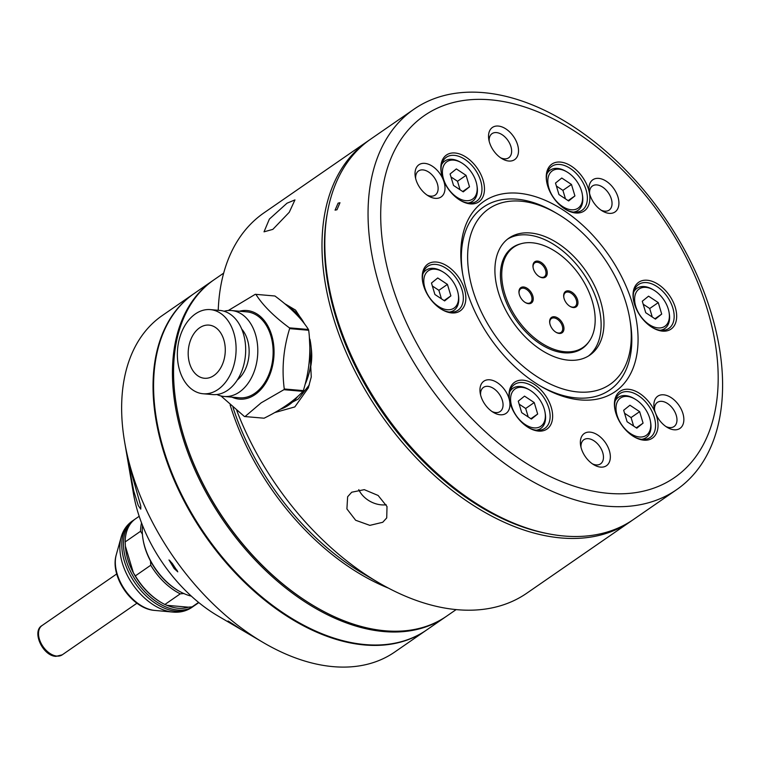 <?xml version="1.0" encoding="UTF-8"?>
<svg xmlns="http://www.w3.org/2000/svg" width="760" height="760" viewBox="0 0 760 760"><rect width="100%" height="100%" fill="white"/><g stroke="black" fill="none" stroke-linecap="round" stroke-linejoin="round"><path stroke-width="1.14" d="M176.577 406.239A203.594 127.433 55.4 0 0 314.972 606.547A203.594 127.433 -124.6 0 1 314.726 606.404A203.594 127.433 -124.6 0 1 176.624 406.534A203.594 127.433 -124.6 0 1 176.577 406.239M446.053 616.569A204.487 127.984 -124.6 0 1 445.483 616.958A204.487 127.984 -124.6 0 1 384.104 631.579A204.487 127.984 -124.6 0 1 199.443 479.636A204.487 127.984 -124.6 0 1 212.999 280.488A204.487 127.984 -124.6 0 1 213.57 280.098M212.999 280.488L194.17 293.502A204.487 127.984 55.4 0 0 156.56 419.748A204.487 127.984 55.4 0 0 295.26 620.492A204.487 127.984 55.4 0 0 365.275 644.584A204.487 127.984 55.4 0 0 426.654 629.964L445.483 616.958M295.013 620.341A203.594 127.433 -124.6 0 1 294.756 620.198A203.594 127.433 -124.6 0 1 156.655 420.327A203.594 127.433 -124.6 0 1 156.607 420.042M568.518 360.183A71.127 44.517 -124.6 0 1 504.298 307.334A71.127 44.517 -124.6 0 1 509.01 238.06A71.127 44.517 -124.6 0 1 530.356 232.978A71.127 44.517 -124.6 0 1 594.586 285.827A71.127 44.517 -124.6 0 1 589.874 355.091A71.127 44.517 -124.6 0 1 568.518 360.183M507.613 239.096A71.127 44.517 -124.6 0 1 527.506 234.945A71.127 44.517 -124.6 0 1 591.128 286.577A71.127 44.517 -124.6 0 1 588.42 356.041M556.101 213.028A111.131 69.559 55.4 0 0 483.417 207.119A111.131 69.559 55.4 0 0 462.735 274.312A111.131 69.559 -124.6 0 1 483.417 207.119A111.131 69.559 -124.6 0 1 516.771 199.177A111.131 69.559 -124.6 0 1 554.828 212.268L557.346 213.75A106.685 66.776 55.4 0 0 520.818 201.181A106.685 66.776 55.4 0 0 472.777 289.959A106.685 66.776 55.4 0 0 578.065 391.979A106.685 66.776 55.4 0 0 629.717 318.488A106.685 66.776 55.4 0 0 557.346 213.75M629.717 318.488L630.202 321.366A111.131 69.559 -124.6 0 1 609.767 389.984A111.131 69.559 -124.6 0 1 576.403 397.926A111.131 69.559 -124.6 0 1 539.6 385.558A111.131 69.559 55.4 0 0 609.767 389.984A111.131 69.559 55.4 0 0 629.945 319.903M223.668 273.125L214.139 279.699A204.487 127.984 55.4 0 0 176.529 405.954A204.487 127.984 55.4 0 0 315.229 606.698A204.487 127.984 55.4 0 0 385.244 630.79A204.487 127.984 55.4 0 0 446.623 616.17L456.152 609.586M388.55 588.173A204.487 127.984 -124.6 0 1 230.137 404.918M170.126 560.87A6.669 0.722 -126.5 0 0 174.762 567.739A6.669 0.722 -126.5 0 0 177.222 570.466M128.877 466.345C127.623 460.313 128.734 463.391 132.202 475.579L140.799 506.094L140.771 509.133L138.282 505.542L133.75 491.074L128.535 463.562M174.173 568.547L168.986 559.949L172.311 563.464L177.792 571.843L174.173 568.547M239.039 628.121L229.643 622.297C224.152 618.298 233.871 624.635 239.039 628.121L240.644 629.194M426.369 630.163A204.487 127.984 -124.6 0 1 426.084 630.363L394.715 652.042A204.487 127.984 -124.6 0 1 333.327 666.663A204.487 127.984 -124.6 0 1 263.312 642.57A204.487 127.984 -124.6 0 1 124.611 441.826A204.487 127.984 -124.6 0 1 162.232 315.571L193.6 293.892A204.487 127.984 -124.6 0 1 193.886 293.692M426.084 630.363A204.487 127.984 -124.6 0 1 364.705 644.983A204.487 127.984 -124.6 0 1 180.044 493.041A204.487 127.984 -124.6 0 1 193.6 293.892M229.643 622.297L228.133 621.082M263.312 642.57L217.901 615.913A124.469 77.909 -124.6 0 1 133.475 493.725L124.611 441.826M525.141 302.423A8.446 5.282 55.4 0 0 527.792 303.278A8.446 5.282 55.4 0 0 530.328 302.67A8.446 5.282 55.4 0 0 530.889 294.452A8.446 5.282 55.4 0 0 523.26 288.173A8.446 5.282 55.4 0 0 520.723 288.781A8.446 5.282 55.4 0 0 519.128 293.712M555.855 332.177A8.446 5.282 55.4 0 0 558.495 333.032A8.446 5.282 55.4 0 0 561.032 332.433A8.446 5.282 55.4 0 0 561.592 324.206A8.446 5.282 55.4 0 0 553.964 317.927A8.446 5.282 55.4 0 0 551.428 318.535A8.446 5.282 55.4 0 0 549.832 323.466M569.867 306.28A8.446 5.282 55.4 0 0 572.508 307.135A8.446 5.282 55.4 0 0 575.044 306.536A8.446 5.282 55.4 0 0 575.605 298.309A8.446 5.282 55.4 0 0 567.976 292.03A8.446 5.282 55.4 0 0 565.44 292.638A8.446 5.282 55.4 0 0 563.844 297.569M589.028 341.553L588.316 342.541A61.341 38.399 -124.6 0 1 563.92 352.801A61.341 38.399 -124.6 0 1 563.73 352.783A61.341 38.399 -124.6 0 1 515.878 319.77A61.341 38.399 -124.6 0 1 501.923 263.33A61.341 38.399 -124.6 0 1 520.201 243.96L521.369 243.637A60.933 38.142 55.4 0 0 507.167 300.599A60.933 38.142 55.4 0 0 564.803 351.747A60.933 38.142 55.4 0 0 589.028 341.553A60.933 38.142 55.4 0 0 584.069 282.283A60.933 38.142 55.4 0 0 532.105 242.773A60.933 38.142 55.4 0 0 521.369 243.637M528.599 303.677A9.338 5.843 55.4 0 0 532.798 295.906A9.338 5.843 55.4 0 0 523.592 286.985A9.338 5.843 55.4 0 0 519.07 293.417A9.338 5.843 55.4 0 0 525.397 302.575A9.338 5.843 55.4 0 0 528.599 303.677M559.303 333.431A9.338 5.843 55.4 0 0 563.511 325.669A9.338 5.843 55.4 0 0 554.297 316.74A9.338 5.843 55.4 0 0 549.774 323.171A9.338 5.843 55.4 0 0 556.111 332.338A9.338 5.843 55.4 0 0 559.303 333.431M573.315 307.543A9.338 5.843 55.4 0 0 577.524 299.772A9.338 5.843 55.4 0 0 568.309 290.842A9.338 5.843 55.4 0 0 563.787 297.274A9.338 5.843 55.4 0 0 570.123 306.441A9.338 5.843 55.4 0 0 573.315 307.543M542.611 277.78A9.338 5.843 55.4 0 0 546.811 270.019A9.338 5.843 55.4 0 0 537.605 261.088A9.338 5.843 55.4 0 0 533.083 267.52A9.338 5.843 55.4 0 0 539.41 276.688A9.338 5.843 55.4 0 0 542.611 277.78M539.153 276.526A8.446 5.282 55.4 0 0 541.804 277.381A8.446 5.282 55.4 0 0 544.331 276.783A8.446 5.282 55.4 0 0 544.892 268.555A8.446 5.282 55.4 0 0 537.272 262.276A8.446 5.282 55.4 0 0 534.736 262.884A8.446 5.282 55.4 0 0 533.14 267.815M194.332 605.672A52.459 32.832 -124.6 0 1 193.486 606.281A52.459 32.832 -124.6 0 1 177.745 610.033A52.459 32.832 -124.6 0 1 130.378 571.054A52.459 32.832 -124.6 0 1 133.855 519.973A52.459 32.832 -124.6 0 1 134.729 519.403M166.934 605.331L188.357 607.183A51.12 31.996 -124.6 0 1 178.239 608.247A51.12 31.996 -124.6 0 1 166.934 605.331L164.863 604.494A52.459 32.832 -124.6 0 1 161.5 602.67A52.459 32.832 -124.6 0 1 135.337 575.89L150.746 565.24L150.508 561.013A51.12 31.996 -124.6 0 1 143.174 540.217L143.032 539.353A52.459 32.832 -124.6 0 1 142.566 525.549M161.5 602.67L160.74 602.224A51.12 31.996 -124.6 0 1 133.389 572.831A51.12 31.996 -124.6 0 1 125.391 546.164L125.153 541.937A52.459 32.832 -124.6 0 1 135.565 518.785L139.184 516.287M191.358 596.153A52.459 32.832 -124.6 0 1 178.609 590.843A52.459 32.832 -124.6 0 1 143.032 539.353M178.609 590.843L177.85 590.396A51.12 31.996 -124.6 0 1 150.508 561.013M142.509 534.346L140.552 531.288A52.459 32.832 -124.6 0 1 141.541 522.899M184.043 593.512L180.262 593.845A52.459 32.832 -124.6 0 1 150.746 565.24M140.552 531.288L125.153 541.937M135.337 575.89L133.389 572.831L125.391 546.164M180.262 593.845L164.863 604.494M188.357 607.183L192.147 606.85L198.578 602.404M198.825 602.594L195.206 605.102A52.459 32.832 -124.6 0 1 192.147 606.85M309.339 336.88L311.258 376.988L308.275 387.98L294.823 406.923L274.749 412.566M292.476 402.106L298.148 399.123L309.329 384.911M327.209 213.674A229.377 143.573 55.4 0 0 548.378 533.767M632.063 520.448A231.163 144.685 -124.6 0 1 630.648 521.445A231.163 144.685 -124.6 0 1 561.25 537.966A231.163 144.685 -124.6 0 1 352.516 366.206A231.163 144.685 -124.6 0 1 367.84 141.084A231.163 144.685 -124.6 0 1 369.274 140.115M287.005 203.205L294.956 199.899L289.265 212.268L272.849 229.368L264.024 231.828L269.363 219.108L287.005 203.205M630.648 521.445L526.822 593.18A231.163 144.685 -124.6 0 1 457.425 609.71A231.163 144.685 -124.6 0 1 378.28 582.473L363.147 573.591A204.487 127.984 -124.6 0 1 233.006 407.408M378.28 582.473A231.163 144.685 -124.6 0 1 236.778 410.552M218.234 310.289A231.163 144.685 -124.6 0 1 264.014 212.828L367.84 141.084M351.709 492.223L364.297 489.658L378.128 495.472L387.011 506.55L386.726 517.911L382.736 522.281L369.854 525.369L355.651 520.258L346.911 508.915L347.633 496.755L351.709 492.223M358.767 489.63A22.23 16.52 -151.6 0 0 386.203 504.754M284.62 303.63L295.555 310.108L305.064 324.606M213.883 375.535A26.676 18.477 94.9 0 1 204.44 378.262A26.676 18.477 94.9 0 1 188.357 356.981A26.676 18.477 94.9 0 1 199.576 327.835A26.676 18.477 94.9 0 1 209.028 325.109A26.676 18.477 94.9 0 1 225.112 346.389A26.676 18.477 94.9 0 1 213.883 375.535M210.358 309.615L219.944 310.441A42.227 29.25 94.9 0 1 245.413 344.128A42.227 29.25 94.9 0 1 227.639 390.279A42.227 29.25 94.9 0 1 212.686 394.582L203.1 393.756A42.227 29.25 94.9 0 1 177.631 360.069A42.227 29.25 94.9 0 1 195.405 313.918A42.227 29.25 94.9 0 1 210.358 309.615A42.227 29.25 94.9 0 1 235.828 343.301A42.227 29.25 94.9 0 1 218.063 389.452A42.227 29.25 94.9 0 1 203.1 393.756M241.708 329.051A30.675 21.252 94.9 0 1 237.32 379.981M224.086 311.229A43.12 29.868 94.9 0 1 231.524 310.545L246.858 311.866A43.12 29.868 94.9 0 1 272.859 346.265A43.12 29.868 94.9 0 1 254.714 393.385A43.12 29.868 94.9 0 1 239.438 397.793L224.105 396.463A43.12 29.868 94.9 0 1 216.894 394.516M231.524 310.545A43.12 29.868 94.9 0 1 257.526 344.945A43.12 29.868 94.9 0 1 239.381 392.065A43.12 29.868 94.9 0 1 224.105 396.463M239.4 311.22A44.45 30.789 94.9 0 1 273.03 340.746A44.45 30.789 94.9 0 1 255.075 394.582A44.45 30.789 94.9 0 1 231.98 397.147M228.285 310.517L255.284 294.3A61.341 42.493 94.9 0 1 255.427 294.32A61.341 42.493 94.9 0 1 255.883 294.358C262.789 305.283 273.961 316.445 289.398 327.845A61.341 42.493 94.9 0 1 289.636 328.624C283.423 348.612 281.637 368.733 284.269 388.977A61.341 42.493 94.9 0 1 283.898 389.699L261.145 402.847L245.024 416.565A61.341 42.493 94.9 0 1 244.425 416.508L220.96 395.95M245.024 416.565L264.091 418.209C281.371 409.659 294.329 400.71 302.964 391.352L283.898 389.699M284.269 388.977L303.335 390.621C309.472 370.937 311.258 350.825 308.693 330.277L289.636 328.624M289.398 327.845L308.455 329.488A61.341 42.493 94.9 0 1 308.693 330.277M308.455 329.488C301.682 318.734 290.51 307.572 274.94 296.001L255.883 294.358M255.578 294.329L274.341 295.944A61.341 42.493 94.9 0 1 274.493 295.963A61.341 42.493 94.9 0 1 274.94 296.001M297.92 396.302A53.133 36.803 94.9 0 1 288.743 405.051A53.133 36.803 94.9 0 1 280.449 409.212M309.615 356.849A51.88 35.938 94.9 0 1 308.921 364.648M299.934 390.327A51.88 35.938 94.9 0 1 299.478 391.048M289.398 307.733A53.133 36.803 94.9 0 1 304.456 323.798M309.909 339.178A53.133 36.803 94.9 0 1 310.983 345.828A53.133 36.803 94.9 0 1 308.437 375.316A53.133 36.803 94.9 0 1 305.083 384.398M301.901 390.498A53.133 36.803 94.9 0 1 301.463 391.219M310.983 345.828L311.401 349.562A39.928 27.664 94.9 0 1 309.491 371.716L308.437 375.316M299.155 390.26A39.928 27.664 94.9 0 1 298.452 390.963M300.124 390.345A53.342 36.955 94.9 0 1 299.687 391.067M308.854 385.947A37.782 26.172 94.9 0 1 301.834 392.806A37.782 26.172 94.9 0 1 300.998 393.357M296.305 390.013A37.782 26.172 94.9 0 1 295.507 390.706M652.232 327.455A26.676 16.691 55.4 0 0 668.876 328.415A26.676 16.691 55.4 0 0 672.875 308.123A26.676 16.691 55.4 0 0 638.552 284.525A26.676 16.691 55.4 0 0 633.555 300.428M633.612 436.515A26.676 16.691 55.4 0 0 650.246 437.465A26.676 16.691 55.4 0 0 654.255 417.173A26.676 16.691 55.4 0 0 619.922 393.575A26.676 16.691 55.4 0 0 614.925 409.478M528.2 427.414A26.676 16.691 55.4 0 0 544.834 428.365A26.676 16.691 55.4 0 0 548.843 408.072A26.676 16.691 55.4 0 0 514.52 384.474A26.676 16.691 55.4 0 0 509.514 400.377M441.408 309.263A26.676 16.691 55.4 0 0 458.052 310.213A26.676 16.691 55.4 0 0 462.051 289.921A26.676 16.691 55.4 0 0 427.728 266.323A26.676 16.691 55.4 0 0 422.731 282.226M460.028 200.203A26.676 16.691 55.4 0 0 476.672 201.162A26.676 16.691 55.4 0 0 480.681 180.87A26.676 16.691 55.4 0 0 446.348 157.273A26.676 16.691 55.4 0 0 441.351 173.175M565.44 209.304A26.676 16.691 55.4 0 0 582.084 210.254A26.676 16.691 55.4 0 0 586.093 189.971A26.676 16.691 55.4 0 0 551.76 166.373A26.676 16.691 55.4 0 0 546.763 182.276M601.008 210.111A14.668 9.186 55.4 0 0 609.14 210.111A14.668 9.186 55.4 0 0 611.334 198.949A14.668 9.186 55.4 0 0 592.458 185.972A14.668 9.186 55.4 0 0 589.579 193.572M500.593 157.776A14.668 9.186 55.4 0 0 508.725 157.776A14.668 9.186 55.4 0 0 510.929 146.614A14.668 9.186 55.4 0 0 492.053 133.636A14.668 9.186 55.4 0 0 489.174 141.246M427.082 195.092A14.668 9.186 55.4 0 0 435.214 195.092A14.668 9.186 55.4 0 0 437.418 183.929A14.668 9.186 55.4 0 0 418.541 170.952A14.668 9.186 55.4 0 0 415.663 178.562M492.014 411.521A14.668 9.186 55.4 0 0 500.147 411.521A14.668 9.186 55.4 0 0 502.35 400.368A14.668 9.186 55.4 0 0 483.474 387.391A14.668 9.186 55.4 0 0 480.595 394.991M665.94 426.541A14.668 9.186 55.4 0 0 674.072 426.541A14.668 9.186 55.4 0 0 676.267 415.378A14.668 9.186 55.4 0 0 657.39 402.401A14.668 9.186 55.4 0 0 654.512 410.01M592.429 463.856A14.668 9.186 55.4 0 0 600.561 463.856A14.668 9.186 55.4 0 0 602.756 452.694A14.668 9.186 55.4 0 0 583.88 439.717A14.668 9.186 55.4 0 0 581.001 447.327M634.41 303.915A28.452 17.803 -124.6 0 1 633.45 299.839A28.452 17.803 -124.6 0 1 648.897 280.469A28.452 17.803 -124.6 0 1 675.298 307.439A28.452 17.803 -124.6 0 1 652.745 327.769A28.452 17.803 -124.6 0 1 634.41 303.915M615.79 412.965A28.452 17.803 -124.6 0 1 614.821 408.889A28.452 17.803 -124.6 0 1 630.278 389.519A28.452 17.803 -124.6 0 1 656.668 416.499A28.452 17.803 -124.6 0 1 634.125 436.82A28.452 17.803 -124.6 0 1 615.79 412.965M510.378 403.864A28.452 17.803 -124.6 0 1 509.409 399.788A28.452 17.803 -124.6 0 1 524.865 380.418A28.452 17.803 -124.6 0 1 551.266 407.398A28.452 17.803 -124.6 0 1 528.713 427.719A28.452 17.803 -124.6 0 1 510.378 403.864M423.586 285.712A28.452 17.803 -124.6 0 1 422.626 281.637A28.452 17.803 -124.6 0 1 438.073 262.267A28.452 17.803 -124.6 0 1 464.474 289.247A28.452 17.803 -124.6 0 1 441.921 309.567A28.452 17.803 -124.6 0 1 423.586 285.712M442.206 176.662A28.452 17.803 -124.6 0 1 441.247 172.586A28.452 17.803 -124.6 0 1 456.693 153.216A28.452 17.803 -124.6 0 1 483.094 180.186A28.452 17.803 -124.6 0 1 460.541 200.516A28.452 17.803 -124.6 0 1 442.206 176.662M547.618 185.763A28.452 17.803 -124.6 0 1 546.658 181.688A28.452 17.803 -124.6 0 1 562.106 162.307A28.452 17.803 -124.6 0 1 588.506 189.287A28.452 17.803 -124.6 0 1 565.953 209.618A28.452 17.803 -124.6 0 1 547.618 185.763M617.984 197.087A19.56 12.245 55.4 0 0 599.839 178.534A19.56 12.245 55.4 0 0 589.218 191.852A19.56 12.245 55.4 0 0 589.883 194.655A19.56 12.245 55.4 0 0 602.481 211.052A19.56 12.245 55.4 0 0 617.984 197.087M517.579 144.751A19.56 12.245 55.4 0 0 499.434 126.207A19.56 12.245 55.4 0 0 488.813 139.526A19.56 12.245 55.4 0 0 489.469 142.329A19.56 12.245 55.4 0 0 502.075 158.726A19.56 12.245 55.4 0 0 517.579 144.751M444.068 182.067A19.56 12.245 55.4 0 0 425.923 163.523A19.56 12.245 55.4 0 0 415.302 176.843A19.56 12.245 55.4 0 0 415.957 179.645A19.56 12.245 55.4 0 0 428.564 196.042A19.56 12.245 55.4 0 0 444.068 182.067M509 398.506A19.56 12.245 55.4 0 0 490.856 379.952A19.56 12.245 55.4 0 0 480.234 393.272A19.56 12.245 55.4 0 0 480.89 396.074A19.56 12.245 55.4 0 0 493.497 412.471A19.56 12.245 55.4 0 0 509 398.506M682.917 413.516A19.56 12.245 55.4 0 0 664.772 394.962A19.56 12.245 55.4 0 0 654.151 408.281A19.56 12.245 55.4 0 0 654.816 411.084A19.56 12.245 55.4 0 0 667.413 427.49A19.56 12.245 55.4 0 0 682.917 413.516M609.406 450.832A19.56 12.245 55.4 0 0 591.261 432.288A19.56 12.245 55.4 0 0 580.64 445.607A19.56 12.245 55.4 0 0 581.305 448.409A19.56 12.245 55.4 0 0 593.902 464.806A19.56 12.245 55.4 0 0 609.406 450.832M466.393 289.408A115.577 72.343 -124.6 0 1 462.479 272.849A115.577 72.343 -124.6 0 1 525.245 194.142A115.577 72.343 -124.6 0 1 632.491 303.753A115.577 72.343 -124.6 0 1 540.873 386.308A115.577 72.343 -124.6 0 1 466.393 289.408M338.105 203.148L339.976 202.73L336.974 209.76L335.065 210.149L338.105 203.148M484.965 508.763L483.949 508.174A229.377 143.573 -124.6 0 1 336.129 315.856A229.377 143.573 -124.6 0 1 328.367 282.986L328.168 281.837A231.163 144.685 55.4 0 0 335.986 314.953A231.163 144.685 55.4 0 0 484.965 508.763A231.163 144.685 55.4 0 0 633.498 519.469L676.723 489.601A231.163 144.685 -124.6 0 1 379.221 285.085A231.163 144.685 -124.6 0 1 413.924 109.24A231.163 144.685 -124.6 0 1 711.426 313.766A231.163 144.685 -124.6 0 1 676.723 489.601M413.924 109.24L370.69 139.118A231.163 144.685 55.4 0 0 328.168 281.837M707.56 310.232A220.048 137.731 -124.6 0 1 608.475 493.344A220.048 137.731 -124.6 0 1 391.324 282.929A220.048 137.731 -124.6 0 1 490.409 99.816A220.048 137.731 -124.6 0 1 707.56 310.232M441.436 298.813L438.881 290.31A12.825 8.027 -124.6 0 1 438.89 290.32L432.364 285.998M457.472 290.852A22.667 14.193 55.4 0 0 442.861 271.852A22.667 14.193 55.4 0 0 424.887 288.04A22.667 14.193 55.4 0 0 445.92 309.538A22.667 14.193 55.4 0 0 458.233 294.101A22.667 14.193 55.4 0 0 457.472 290.852M422.949 273.752A24.453 15.304 -124.6 0 1 441.845 271.253L442.861 271.852M458.233 294.101L458.432 295.26A24.453 15.304 -124.6 0 1 449.416 312.047M431.471 283.024L434.91 294.5L444.619 300.922L450.889 295.877L447.44 284.401L437.731 277.979L431.471 283.024M438.881 290.31L447.44 284.401M444.087 300.57L450.889 295.877M460.056 189.762L457.51 181.26A12.825 8.027 -124.6 0 1 457.51 181.269L450.984 176.947M476.862 185.05A22.667 14.193 55.4 0 0 461.481 162.792A22.667 14.193 55.4 0 0 446.386 162.136A22.667 14.193 55.4 0 0 448.733 189.316A22.667 14.193 55.4 0 0 473.214 198.655A22.667 14.193 55.4 0 0 476.862 185.05L477.052 186.209A24.453 15.304 -124.6 0 1 473.128 200.877A24.453 15.304 -124.6 0 1 472.558 201.295A24.453 15.304 -124.6 0 1 468.036 202.996M441.57 164.702A24.453 15.304 -124.6 0 1 444.191 161.49A24.453 15.304 -124.6 0 1 444.762 161.072A24.453 15.304 -124.6 0 1 460.474 162.203L461.481 162.792M456.361 168.919L450.091 173.974L453.539 185.45L463.239 191.871L469.509 186.827L466.06 175.351L456.361 168.919M457.51 181.26L466.06 175.351M462.707 191.52L469.509 186.827M565.468 198.864L562.922 190.361A12.825 8.027 -124.6 0 1 562.922 190.37L556.396 186.038M562.333 206.35A22.667 14.193 55.4 0 0 582.274 194.151A22.667 14.193 55.4 0 0 568.091 172.643A22.667 14.193 55.4 0 0 566.894 171.893A22.667 14.193 55.4 0 0 547.969 178.733A22.667 14.193 55.4 0 0 562.333 206.35M582.274 194.151L582.464 195.301A24.453 15.304 -124.6 0 1 573.448 212.097M561.773 178.02L555.503 183.065L558.952 194.541L568.651 200.972L574.921 195.928L571.472 184.452L561.773 178.02M562.922 190.361L571.472 184.452M546.981 173.802A24.453 15.304 -124.6 0 1 565.886 171.304L566.894 171.893M568.119 200.621L574.921 195.928M652.26 317.015L649.705 308.512A12.825 8.027 -124.6 0 1 649.705 308.522L658.264 302.603L648.556 296.172L642.295 301.226L645.734 312.702L655.443 319.124L661.703 314.079L658.264 302.603M633.774 291.954A24.453 15.304 -124.6 0 1 636.956 288.325A24.453 15.304 -124.6 0 1 652.669 289.455L653.676 290.044A22.667 14.193 55.4 0 0 635.711 306.242A22.667 14.193 55.4 0 0 656.744 327.74A22.667 14.193 55.4 0 0 669.056 312.303A22.667 14.193 55.4 0 0 668.287 309.054A22.667 14.193 55.4 0 0 653.676 290.044M669.056 312.303L669.256 313.462A24.453 15.304 -124.6 0 1 664.753 328.558A24.453 15.304 -124.6 0 1 660.231 330.248M654.911 318.772L661.703 314.079M649.705 308.512L643.188 304.199M633.631 426.065L631.085 417.563A12.825 8.027 -124.6 0 1 631.085 417.572L624.558 413.25M619.961 398.44A22.667 14.193 55.4 0 0 622.307 425.619A22.667 14.193 55.4 0 0 646.788 434.967A22.667 14.193 55.4 0 0 650.436 421.353A22.667 14.193 55.4 0 0 635.056 399.104A22.667 14.193 55.4 0 0 619.961 398.44M650.436 421.353L650.636 422.512A24.453 15.304 -124.6 0 1 646.703 437.18A24.453 15.304 -124.6 0 1 646.133 437.608A24.453 15.304 -124.6 0 1 641.611 439.299M615.153 401.005A24.453 15.304 -124.6 0 1 617.775 397.803A24.453 15.304 -124.6 0 1 618.336 397.375A24.453 15.304 -124.6 0 1 634.049 398.506L635.056 399.104M636.823 428.174L643.083 423.13L639.644 411.654L629.936 405.232L623.665 410.276L627.114 421.752L636.823 428.174M636.291 427.823L643.083 423.13M631.085 417.563L639.644 411.654M528.228 416.974L525.673 408.471A12.825 8.027 -124.6 0 1 525.673 408.471L534.232 402.553L524.524 396.131L518.263 401.175L521.702 412.651L531.411 419.073L537.672 414.029L534.232 402.553M545.024 412.262A22.667 14.193 55.4 0 0 530.841 390.754A22.667 14.193 55.4 0 0 529.644 390.003A22.667 14.193 55.4 0 0 510.729 396.844A22.667 14.193 55.4 0 0 525.084 424.46A22.667 14.193 55.4 0 0 545.024 412.262L545.224 413.411A24.453 15.304 -124.6 0 1 540.721 428.507A24.453 15.304 -124.6 0 1 536.199 430.207M509.742 391.903A24.453 15.304 -124.6 0 1 512.924 388.274A24.453 15.304 -124.6 0 1 528.637 389.405L529.644 390.003M530.879 418.722L537.672 414.029M525.673 408.471L519.146 404.149M154.793 610.422A38.133 23.864 -124.6 0 1 154.669 610.413A38.133 23.864 -124.6 0 1 124.925 589.893A38.133 23.864 -124.6 0 1 116.261 554.819L121.106 537.32A51.262 32.081 -124.6 0 0 132.762 584.487A51.262 32.081 -124.6 0 0 172.748 612.066L172.938 612.085C179.977 612.702 186.285 611.144 191.833 607.43A52.459 32.832 -124.6 0 1 176.082 611.183A52.459 32.832 -124.6 0 1 128.715 572.204A52.459 32.832 -124.6 0 1 132.192 521.113C126.701 525.027 123.006 530.433 121.106 537.32M172.909 612.085A51.262 32.081 -124.6 0 1 172.748 612.066L154.669 610.413C132.078 608.959 109.63 576.469 116.261 554.819M62.253 654.816L55.974 656.355C42.759 656.061 31.454 631.322 42.038 625.556A17.784 11.134 55.4 0 0 40.859 642.875A17.784 11.134 55.4 0 0 56.914 656.089A17.784 11.134 55.4 0 0 62.253 654.816L136.942 603.212M294.756 620.198L295.26 620.492M156.655 420.327L156.56 419.748M314.726 606.404L315.229 606.698M176.624 406.534L176.529 405.954M191.833 607.43L193.486 606.281M132.192 521.113L133.855 519.973M42.038 625.556L116.727 573.952M308.265 387.97L308.655 386.945M274.493 295.963L255.427 294.32M472.558 201.295L469.917 203.119M444.762 161.072L442.12 162.897M636.956 288.325L634.325 290.149M664.753 328.558L662.121 330.372M618.336 397.375L615.704 399.199M646.133 437.608L643.501 439.432M540.721 428.507L538.089 430.331M512.924 388.274L510.292 390.099"/></g></svg>
